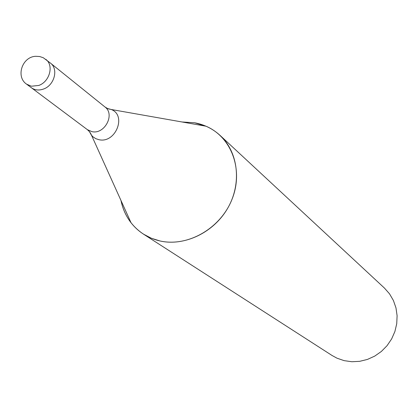 <?xml version="1.0" encoding="UTF-8"?>
<svg xmlns="http://www.w3.org/2000/svg" width="418" height="418" viewBox="0 0 418 418"><rect width="100%" height="100%" fill="white"/><g stroke="black" fill="none" stroke-linecap="round" stroke-linejoin="round"><path stroke-width="0.63" d="M89.379 131.539L91.385 135.15L93.162 136.979L95.842 138.692L98.909 139.69C115.436 143.74 126.973 115.457 111.292 109.506L205.99 126.205C231.541 137.041 243.772 169.891 232.1 199.099C220.72 228.395 187.792 247.31 160.047 240.977L151.373 238.26L143.421 234.101C131.555 226.164 124.078 214.983 120.99 200.551C122.688 208.854 126.037 216.252 131.038 222.752C138.452 232.142 148.124 238.218 160.047 240.977C184.813 246.531 214.12 232.377 227.967 207.746C241.933 183.178 238.276 152.147 220.051 135.39C212.851 128.796 204.381 124.59 194.652 122.772L181.992 121.972M143.421 234.101L332.054 355.488L336.992 358.184L344.124 360.645L351.841 361.737L359.71 361.324L367.438 359.428L374.747 356.094L381.373 351.454L387.068 345.665L391.635 338.941L394.895 331.521L396.739 323.684L397.1 315.71L395.977 307.888L393.411 300.5L389.508 293.812L384.414 288.044L220.051 135.39M205.99 126.205L194.652 122.772M26.569 84.143L31.371 87.738C34.872 90.204 38.9 90.643 43.456 89.055C54.335 85.455 58.734 69.085 50.484 63.118L43.279 57.736L39.694 56.529L35.859 56.299C22.185 56.608 15.523 76.76 26.569 84.143L31.392 86.218L38.717 85.46C49.658 81.823 54.1 65.349 45.813 59.356M31.507 87.837L87.383 129.658L91.887 131.628C104.552 134.763 115.358 114.38 104.981 106.987L108.063 108.795L111.292 109.506L107.301 108.461M87.383 129.658L89.593 131.795L90.889 133.864L131.038 222.752M50.615 63.228L104.981 106.987"/></g></svg>
